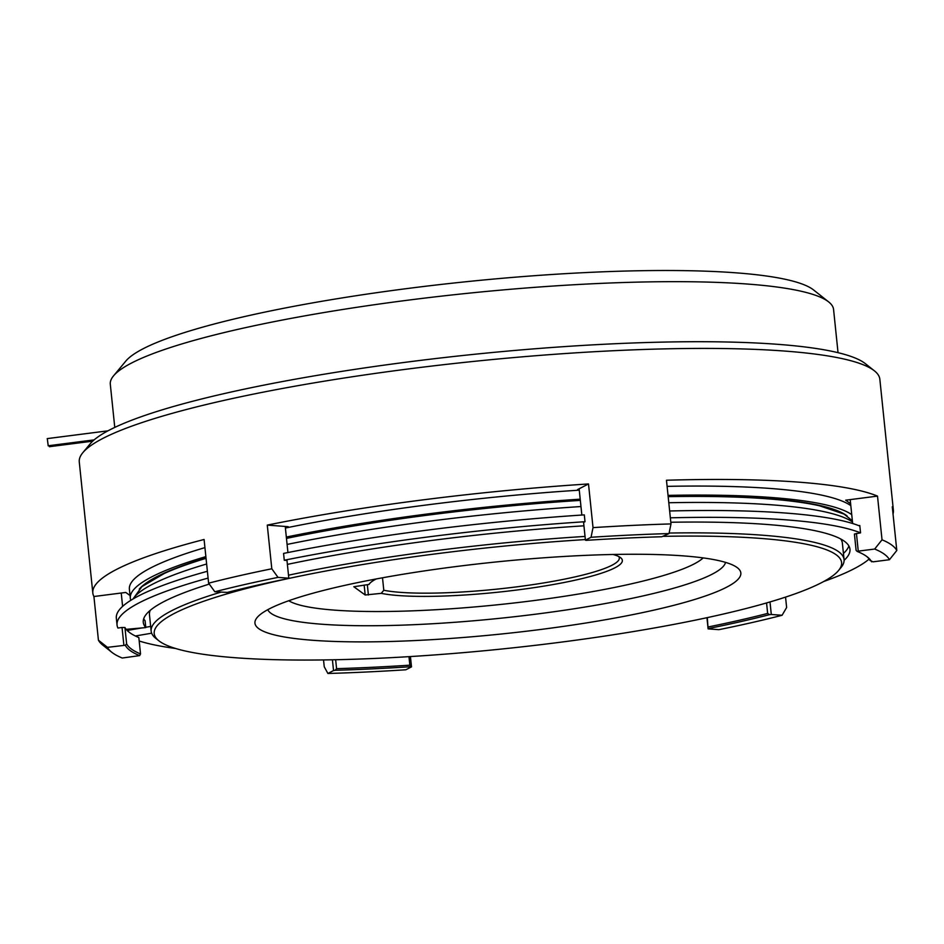 <?xml version="1.0" encoding="UTF-8"?>
<svg xmlns="http://www.w3.org/2000/svg" width="944" height="944" viewBox="0 0 944 944"><rect width="100%" height="100%" fill="white"/><g stroke="black" fill="none" stroke-linecap="round" stroke-linejoin="round"><path stroke-width="1.42" d="M866.686 556.453A374.662 55.377 174.1 0 1 870.002 560.453L873.035 561.822L889.449 559.721L896.8 550.482L892.281 506.786A402.415 59.484 -5.9 0 1 893.39 510.291L879.843 379.24A402.415 59.484 174.1 0 0 874.439 370.862A402.415 59.484 174.1 0 0 408.15 368.986A402.415 59.484 174.1 0 0 82.848 452.66A402.415 59.484 174.1 0 0 79.272 461.97L92.819 593.021A402.415 59.484 -5.9 0 1 204.093 539.484L208.612 583.168A402.415 59.484 -5.9 0 1 271.801 568.784L267.282 525.1A402.415 59.484 -5.9 0 1 421.697 500.037A402.415 59.484 -5.9 0 1 588.501 483.942L577.586 489.594L579.203 489.523M323.532 659.927L324.24 666.747L327.898 673.485A394.096 58.245 174.1 0 0 405.861 669.78L411.501 666.865L409.849 665.178L408.964 656.646M143.677 618.804A355.239 52.51 -5.9 0 0 145.093 620.763L145.801 627.595L126.154 629.329A374.662 55.377 -5.9 0 1 124.938 627.5L126.638 643.879L125.316 645.248L107.474 647.348A394.096 58.245 174.1 0 0 111.758 652.245L102.743 645.082A402.415 59.484 -5.9 0 1 98.424 640.197L93.916 596.514A402.415 59.484 -5.9 0 1 92.819 593.021M82.848 452.66L90.211 443.81A394.096 58.245 -5.9 0 1 408.776 361.859A394.096 58.245 -5.9 0 1 865.412 363.7L874.439 370.862M585.422 540.192L586.177 540.346A376.054 55.59 -5.9 0 1 661.815 536.758L669.025 533.572A394.096 58.245 174.1 0 0 591.05 537.278L585.422 540.192L583.593 522.445L585.009 521.713A381.6 56.404 -5.9 0 0 428.906 536.841A381.6 56.404 -5.9 0 0 284.274 560.24L283.566 553.42A381.6 56.404 -5.9 0 1 428.21 530.009A381.6 56.404 -5.9 0 1 584.301 514.881L583.026 514.964M585.009 521.713L584.301 514.881M613.069 554.482A127.664 18.868 -5.9 0 1 620.633 557.715A127.664 18.868 -5.9 0 1 518.008 589.87A127.664 18.868 -5.9 0 1 381.246 593.351L383.795 590.26A124.891 18.455 174.1 0 0 517.241 586.79A124.891 18.455 174.1 0 0 619.299 557.928A124.891 18.455 174.1 0 0 618.792 556.559M288.77 600.738A212.034 31.341 174.1 0 0 532.982 600.691A212.034 31.341 174.1 0 0 703.15 557.916M370.19 582.932L368.939 584.454A127.664 18.868 -5.9 0 1 369.505 583.663A127.664 18.868 -5.9 0 1 376.243 578.955M139.275 589.091A360.089 53.23 -5.9 0 1 206.004 557.963M286.433 538.045A360.089 53.23 -5.9 0 1 430.134 514.48A360.089 53.23 -5.9 0 1 580.289 500.013M134.237 597.292L141.919 586.613L164.362 573.421A360.089 53.23 -5.9 0 1 206.04 558.317M286.469 538.399A360.089 53.23 -5.9 0 1 430.169 514.834A360.089 53.23 -5.9 0 1 580.324 500.379M132.974 599.015A365.647 54.044 -5.9 0 1 206.63 564.005M287.094 544.428A365.647 54.044 -5.9 0 1 429.909 521.135A365.647 54.044 -5.9 0 1 580.973 506.55M130.815 600.325A365.647 54.044 -5.9 0 1 130.319 598.248A365.647 54.044 -5.9 0 1 205.863 556.63M286.339 537.053A365.647 54.044 -5.9 0 1 429.142 513.76A365.647 54.044 -5.9 0 1 580.206 499.175M579.274 490.16A365.647 54.044 174.1 0 0 428.21 504.757A365.647 54.044 174.1 0 0 285.407 528.038M204.931 547.626A365.647 54.044 174.1 0 0 129.387 589.245L130.319 598.248M267.777 609.682A230.348 34.043 174.1 0 0 537.36 613.966A230.348 34.043 174.1 0 0 725.523 562.376M150.249 610.32A348.301 51.483 174.1 0 0 149.471 614.756L151.158 631.147A348.301 51.483 -5.9 0 1 220.731 592.207M585.363 539.579A345.528 51.07 174.1 0 0 436.588 553.75A345.528 51.07 174.1 0 0 158.852 640.775L155.843 638.392A348.301 51.483 -5.9 0 1 151.158 631.147M288.51 575.203A348.301 51.483 -5.9 0 1 435.809 550.671A348.301 51.483 -5.9 0 1 585.032 536.428M454.56 566.742A244.225 36.096 -5.9 0 1 737.547 567.875A244.225 36.096 -5.9 0 1 541.231 629.4A244.225 36.096 -5.9 0 1 257.134 617.529A244.225 36.096 -5.9 0 1 454.56 566.742M158.852 640.775A345.528 51.07 174.1 0 0 559.214 642.392A345.528 51.07 174.1 0 0 838.52 570.542A345.528 51.07 174.1 0 0 663.667 536.345M287.389 564.394A355.239 52.51 -5.9 0 1 433.591 540.216A355.239 52.51 -5.9 0 1 583.935 525.82M670.818 522.256A355.239 52.51 -5.9 0 1 849.978 549.266A355.239 52.51 -5.9 0 1 844.113 560.288M848.88 545.927A355.239 52.51 -5.9 0 1 843.44 553.432M145.801 627.595A355.239 52.51 -5.9 0 1 143.276 622.297A355.239 52.51 -5.9 0 1 209.285 584.1M48.203 445.721L47.294 438.653M49.489 446.654L48.852 445.686M113.54 375.854L125.812 361.092A349.681 51.684 -5.9 0 1 408.481 288.38A349.681 51.684 -5.9 0 1 813.657 290.009L828.69 301.938A363.558 53.737 174.1 0 0 407.43 300.251A363.558 53.737 174.1 0 0 113.54 375.854A363.558 53.737 174.1 0 0 110.306 384.255L114.767 427.42M838.036 352.678L833.576 309.514A363.558 53.737 174.1 0 0 828.69 301.938M151.665 633.2L135.37 635.985A374.662 55.377 -5.9 0 1 126.154 629.329M150.674 626.415L145.765 627.264M141.706 627.961L128.301 630.25L128.443 631.654M175.608 648.493A381.6 56.404 -5.9 0 1 139.193 641M111.758 652.245A394.096 58.245 174.1 0 0 122.248 658.027L139.653 655.608L140.526 653.921L138.827 637.542A374.662 55.377 -5.9 0 1 135.37 635.985M869.129 559.06A381.6 56.404 -5.9 0 1 823.675 581.516M856.432 533.395L858.261 551.143L857.27 551.461L856.114 550.411L854.426 534.033L860.55 532.864L859.783 525.489L858.78 525.619M670.358 517.819A381.6 56.404 -5.9 0 1 860.55 532.864M284.274 560.24L286.976 560.453L288.817 578.2L278.032 577.386A394.096 58.245 174.1 0 0 214.843 591.77L227.362 592.419A376.054 55.59 -5.9 0 1 288.675 578.471L288.817 578.2M123.876 645.236L122.047 627.489L117.929 628.02A381.6 56.404 -5.9 0 1 117.044 625.011A381.6 56.404 -5.9 0 1 208.081 578.094M122.047 627.489L124.938 627.5M117.044 625.011L116.336 618.178A381.6 56.404 -5.9 0 1 207.373 571.273M669.65 510.987A381.6 56.404 -5.9 0 1 859.842 526.044M668.175 496.662A360.089 53.23 -5.9 0 1 819.333 505.736L844.019 514.055L852.373 520.793M669.131 533.041A348.301 51.483 -5.9 0 1 844.066 559.532A348.301 51.483 -5.9 0 1 840.962 567.592L838.52 570.542M668.8 502.739A365.647 54.044 -5.9 0 1 852.503 522.032M668.033 495.376A365.647 54.044 -5.9 0 1 851.748 514.657M668.128 496.308A360.089 53.23 -5.9 0 1 847.11 515.943M844.066 559.532L842.378 543.154A348.301 51.483 174.1 0 0 840.691 538.965M850.815 505.642A365.647 54.044 174.1 0 0 667.101 486.361M669.025 533.572L670.983 523.92L666.476 480.236A402.415 59.484 -5.9 0 1 877.507 496.107L845.671 500.19L850.615 503.766M285.324 527.33L288.203 526.681L267.282 525.1M130.048 595.534L125.764 592.443L93.916 596.514M893.39 510.291A402.415 59.484 -5.9 0 1 893.024 513.937M381.246 593.351L365.186 594.991L353.823 586.743L368.939 584.454M382.509 577.799L383.795 590.26M770.009 601.942L771.295 614.485L769.561 614.638L767.649 613.423L766.563 602.945M707.292 617.624L708.106 628.869L706.95 617.695M335.651 659.726L336.571 668.659L335.108 670.299L333.527 670.57L332.418 659.785M410.428 656.552L411.501 666.865M283.566 553.42L285.536 553.031M278.032 577.386L271.801 568.784M208.612 583.168L214.843 591.77M588.501 483.942L593.021 527.625A402.415 59.484 -5.9 0 1 670.983 523.92M593.021 527.625L591.05 537.278M857.27 551.461A376.054 55.59 -5.9 0 1 867.465 557.043A376.054 55.59 -5.9 0 1 871.607 561.822M889.449 559.721A394.096 58.245 174.1 0 0 874.675 549.042L858.261 551.143M877.507 496.107L882.026 539.803A402.415 59.484 -5.9 0 1 896.8 550.482M882.026 539.803L874.675 549.042M769.561 614.638A376.054 55.59 -5.9 0 1 708.248 628.586M708.26 626.946A374.662 55.377 174.1 0 0 767.649 613.423M708.106 628.869L718.891 629.672A394.096 58.245 174.1 0 0 782.08 615.287L771.295 614.485M785.55 597.104L786.623 607.511L782.08 615.287M139.653 655.608A376.054 55.59 -5.9 0 1 125.316 645.248M126.638 643.879A374.662 55.377 174.1 0 0 140.526 653.921M336.571 668.659A374.662 55.377 174.1 0 0 409.849 665.178M410.746 666.712A376.054 55.59 -5.9 0 1 335.108 670.299M135.464 629.023A374.662 55.377 -5.9 0 1 134.544 628.586M129.116 630.12A381.6 56.404 -5.9 0 1 127.287 629.235M107.474 647.348L98.424 640.197M333.527 670.57L327.898 673.485M852.656 523.519L850.19 499.612M581.846 515.046L579.132 488.791M285.241 526.457L287.932 552.547M121.233 593.021L122.614 606.378M367.334 584.666L368.396 595.003M365.186 594.991L364.16 585.068M48.12 445.78L94.152 439.88M49.407 446.701L92.724 441.155M47.2 438.618L107.982 430.83"/></g></svg>
